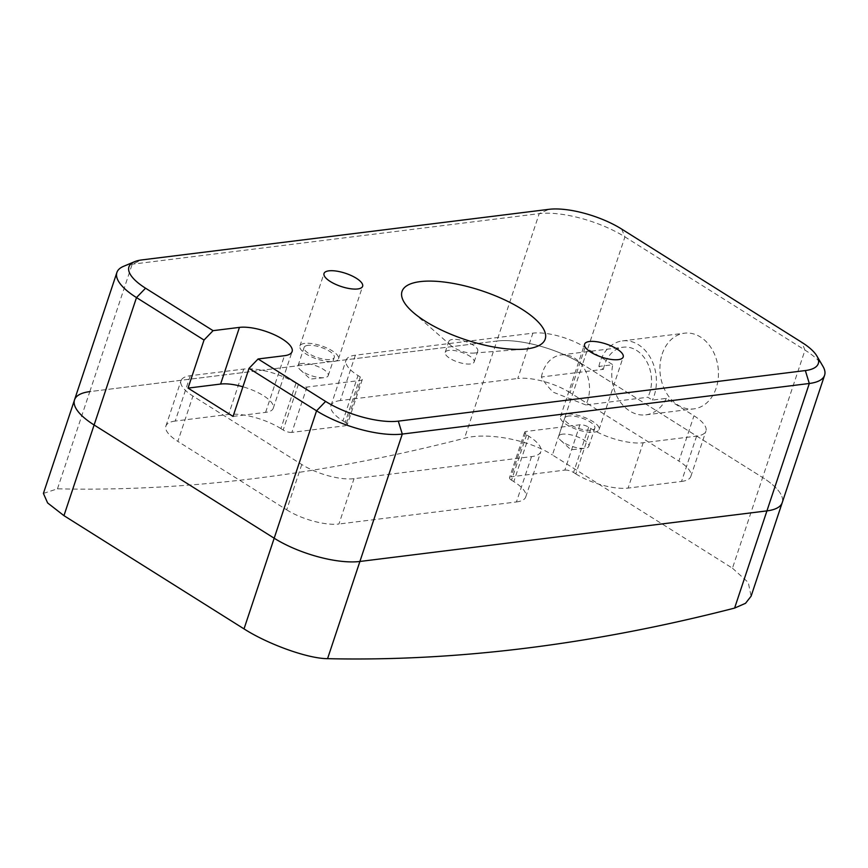 <?xml version="1.0" encoding="UTF-8"?>
<svg xmlns="http://www.w3.org/2000/svg" width="868" height="868" viewBox="0 0 868 868"><rect width="100%" height="100%" fill="white"/><g stroke="black" fill="none" stroke-linecap="round" stroke-linejoin="round"><path stroke-width="0.65" stroke-dasharray="4.34 3.25" d="M301.901 363.497A15.884 5.425 18.4 0 0 298.082 365.558A15.884 5.425 18.4 0 0 300.122 369.692A15.884 5.425 18.4 0 0 324.122 377.678A15.884 5.425 18.4 0 0 324.415 377.645A15.884 5.425 18.4 0 0 328.234 375.584A15.884 5.425 18.4 0 0 319.402 367.207A15.884 5.425 18.4 0 0 301.901 363.497M307.934 345.356A15.884 5.425 18.4 0 0 304.115 347.428A15.884 5.425 18.4 0 0 312.947 355.804A15.884 5.425 18.4 0 0 330.448 359.515A15.884 5.425 18.4 0 0 334.267 357.453A15.884 5.425 18.4 0 0 325.435 349.066A15.884 5.425 18.4 0 0 307.934 345.356M304.787 343.381A20.333 6.944 18.4 0 0 299.894 346.017A20.333 6.944 18.4 0 0 311.2 356.748A20.333 6.944 18.4 0 0 333.594 361.5A20.333 6.944 18.4 0 0 338.487 358.853A20.333 6.944 18.4 0 0 327.182 348.122A20.333 6.944 18.4 0 0 304.787 343.381M562.497 434.174A15.884 5.425 18.4 0 0 558.666 436.235A15.884 5.425 18.4 0 0 560.706 440.369A15.884 5.425 18.4 0 0 584.707 448.355A15.884 5.425 18.4 0 0 584.999 448.322A15.884 5.425 18.4 0 0 588.819 446.26A15.884 5.425 18.4 0 0 579.987 437.884A15.884 5.425 18.4 0 0 562.497 434.174M568.529 416.043A15.884 5.425 18.4 0 0 564.699 418.105A15.884 5.425 18.4 0 0 573.531 426.481A15.884 5.425 18.4 0 0 591.032 430.192A15.884 5.425 18.4 0 0 594.851 428.13A15.884 5.425 18.4 0 0 586.019 419.743A15.884 5.425 18.4 0 0 568.529 416.043M565.372 414.058A20.333 6.944 18.4 0 0 560.478 416.694A20.333 6.944 18.4 0 0 571.784 427.425A20.333 6.944 18.4 0 0 594.179 432.177A20.333 6.944 18.4 0 0 599.072 429.53A20.333 6.944 18.4 0 0 587.766 418.799A20.333 6.944 18.4 0 0 565.372 414.058M541.393 377.005A31.78 24.271 82.9 0 1 542.609 372.296A31.78 24.271 82.9 0 1 561.195 354.914A31.78 24.271 82.9 0 1 584.273 368.531A31.78 24.271 82.9 0 1 587.625 400.604A31.78 24.271 82.9 0 1 585.824 404.955L647.854 397.24L652.41 400.105L666.32 398.379L693.977 415.772A38.745 13.237 -161.6 0 1 705.934 431.081A38.745 13.237 -161.6 0 1 696.613 436.105L643.177 442.745A38.745 13.237 -161.6 0 1 590.924 428.575L588.634 427.132A6.456 2.203 18.4 0 0 579.933 424.777L526.171 431.45A6.456 2.203 18.4 0 0 524.619 432.297A6.456 2.203 18.4 0 0 526.605 434.846L528.894 436.279A38.745 13.237 -161.6 0 1 540.84 451.599A38.745 13.237 -161.6 0 1 531.52 456.622L354.025 478.68A38.745 13.237 -161.6 0 1 301.771 464.51L192.924 396.058A38.745 13.237 -161.6 0 1 180.978 380.748A38.745 13.237 -161.6 0 1 190.298 375.714L243.724 369.074A38.745 13.237 -161.6 0 1 295.977 383.255L298.266 384.687A6.456 2.203 18.4 0 0 306.979 387.052L360.73 380.368A6.456 2.203 18.4 0 0 362.292 379.533A6.456 2.203 18.4 0 0 360.296 376.983L358.007 375.54A38.745 13.237 -161.6 0 1 346.061 360.231A38.745 13.237 -161.6 0 1 355.381 355.196L532.876 333.149A38.745 13.237 -161.6 0 1 585.13 347.319L612.786 364.712L598.877 366.437L603.423 369.301L541.393 377.005C544.052 381.931 548.023 387.009 553.285 392.227L585.824 404.955M662.175 354.046A38.127 29.121 82.9 0 1 684.483 333.193A38.127 29.121 82.9 0 1 712.172 349.533A38.127 29.121 82.9 0 1 716.187 388.018A38.127 29.121 82.9 0 1 693.879 408.871A38.127 29.121 82.9 0 1 666.19 392.52A38.127 29.121 82.9 0 1 662.175 354.046M598.877 366.437A38.127 29.121 82.9 0 1 600.135 361.75A38.127 29.121 82.9 0 1 622.443 340.896A38.127 29.121 82.9 0 1 650.143 357.247A38.127 29.121 82.9 0 1 654.157 395.721A38.127 29.121 82.9 0 1 652.41 400.105M603.423 369.301A31.78 24.271 82.9 0 1 604.638 364.582A31.78 24.271 82.9 0 1 623.235 347.2A31.78 24.271 82.9 0 1 646.313 360.828A31.78 24.271 82.9 0 1 649.655 392.889A31.78 24.271 82.9 0 1 647.854 397.24M452.499 339.442A15.255 5.208 18.4 0 0 448.832 341.428A15.255 5.208 18.4 0 0 451.024 345.616A15.255 5.208 18.4 0 0 473.505 353.092A15.255 5.208 18.4 0 0 474.102 353.037A15.255 5.208 18.4 0 0 477.769 351.052A15.255 5.208 18.4 0 0 469.295 343.001A15.255 5.208 18.4 0 0 452.499 339.442M470.467 363.963A15.255 5.208 -161.6 0 1 453.671 360.404A15.255 5.208 -161.6 0 1 445.197 352.354A15.255 5.208 -161.6 0 1 448.864 350.379A15.255 5.208 -161.6 0 1 465.66 353.938A15.255 5.208 -161.6 0 1 474.134 361.989A15.255 5.208 -161.6 0 1 470.467 363.963M123.516 266.346A63.548 21.711 -161.6 0 1 132.186 264.219L539.223 213.637A63.548 21.711 -161.6 0 1 624.938 236.888L805.005 350.119A63.548 21.711 -161.6 0 1 822.962 366.372M74.518 399.866A63.548 21.711 -161.6 0 1 89.805 391.62L496.843 341.037A63.548 21.711 -161.6 0 1 582.558 364.289L762.625 477.519A63.548 21.711 -161.6 0 1 782.22 502.637A63.548 21.711 18.4 0 0 762.625 477.519L732.462 568.193L552.395 454.962L582.558 364.289L762.625 477.519L805.005 350.119L801.685 342.274M579.933 424.777L564.851 470.109L511.089 476.792L526.171 431.45M564.851 470.109A6.456 2.203 -161.6 0 1 573.553 472.474L588.634 427.132M590.924 428.575L575.842 473.906L573.553 472.474M575.842 473.906A38.745 13.237 18.4 0 0 628.096 488.087L643.177 442.745M696.613 436.105L681.532 481.447L628.096 488.087M681.532 481.447A38.745 13.237 18.4 0 0 690.852 476.413A38.745 13.237 18.4 0 0 678.895 461.103L693.977 415.772M585.13 347.319L570.048 392.651L678.895 461.103M570.048 392.651A38.745 13.237 18.4 0 0 517.795 378.481L532.876 333.149M355.381 355.196L340.299 400.539L517.795 378.481M340.299 400.539A38.745 13.237 18.4 0 0 330.979 405.562A38.745 13.237 18.4 0 0 342.925 420.882L358.007 375.54M360.296 376.983L345.214 422.315L342.925 420.882M345.214 422.315A6.456 2.203 -161.6 0 1 347.211 424.864A6.456 2.203 -161.6 0 1 345.648 425.711L360.73 380.368M306.979 387.052L291.887 432.383L345.648 425.711M291.887 432.383A6.456 2.203 -161.6 0 1 283.185 430.029L298.266 384.687M295.977 383.255L280.896 428.586L283.185 430.029M280.896 428.586A38.745 13.237 18.4 0 0 228.642 414.416L243.724 369.074M190.298 375.714L175.217 421.056L228.642 414.416M175.217 421.056A38.745 13.237 18.4 0 0 165.897 426.079A38.745 13.237 18.4 0 0 177.842 441.389L192.924 396.058M301.771 464.51L286.69 509.841L177.842 441.389M286.69 509.841A38.745 13.237 18.4 0 0 338.943 524.012L354.025 478.68M531.52 456.622L516.438 501.954L338.943 524.012M516.438 501.954A38.745 13.237 18.4 0 0 525.758 496.93A38.745 13.237 18.4 0 0 513.813 481.621L528.894 436.279M526.605 434.846L511.523 480.178L513.813 481.621M511.523 480.178A6.456 2.203 -161.6 0 1 509.538 477.628A6.456 2.203 -161.6 0 1 511.089 476.792M666.32 398.379A38.127 29.121 82.9 0 1 645.77 414.85A38.127 29.121 82.9 0 1 612.786 364.712M233.047 416.412L265.608 412.365A31.78 10.861 18.4 0 0 273.257 408.242A31.78 10.861 18.4 0 0 242.91 386.781M43.411 493.415L57.472 488.825A3050.402 1670.292 122.2 0 0 464.499 438.253C486.612 432.047 528.655 439.544 552.395 454.962M57.472 488.825L89.805 391.62L496.843 341.037L464.499 438.253M621.618 229.043L624.938 236.888L582.558 364.289A63.548 21.711 18.4 0 0 496.843 341.037L539.223 213.637L548.923 209.329M732.462 568.193L748.281 582.482L751.091 596.186M89.805 391.62L132.186 264.219L141.896 259.912M265.608 412.365L284.465 355.696M300.122 369.692L310.332 379.088L324.122 377.678M298.082 365.558L304.115 347.428M299.894 346.017L324.024 273.474M560.706 440.369L570.916 449.765L584.707 448.355M558.666 436.235L564.699 418.105M560.478 416.694L584.609 344.151M622.443 340.896L684.483 333.193M561.195 354.914L623.235 347.2M445.197 352.354L448.832 341.428M473.505 353.092L524.12 349.153M451.024 345.616L412.864 312.133M474.134 361.989L477.769 351.052M645.77 414.85L693.879 408.871M599.072 429.53L623.202 356.998M588.819 446.26L594.851 428.13M273.257 408.242L292.104 351.573M338.487 358.853L362.618 286.321M328.234 375.584L334.267 357.453M525.758 496.93L540.84 451.599M330.979 405.562L346.061 360.231M165.897 426.079L180.978 380.748M690.852 476.413L705.934 431.081M524.619 432.297L509.538 477.628M362.292 379.533L347.211 424.864"/><path stroke-width="1.3" d="M328.918 270.838A20.333 6.944 18.4 0 0 324.024 273.474A20.333 6.944 18.4 0 0 335.33 284.205A20.333 6.944 18.4 0 0 357.724 288.957A20.333 6.944 18.4 0 0 362.618 286.321A20.333 6.944 18.4 0 0 351.312 275.579A20.333 6.944 18.4 0 0 328.918 270.838M589.502 341.515A20.333 6.944 18.4 0 0 584.609 344.151A20.333 6.944 18.4 0 0 595.915 354.893A20.333 6.944 18.4 0 0 618.309 359.634A20.333 6.944 18.4 0 0 623.202 356.998A20.333 6.944 18.4 0 0 611.897 346.267A20.333 6.944 18.4 0 0 589.502 341.515M420.155 281.623A75.473 25.79 18.4 0 0 412.864 312.133A75.473 25.79 18.4 0 0 524.12 349.153A75.473 25.79 18.4 0 0 527.071 348.849A75.473 25.79 18.4 0 0 521.95 309.225A75.473 25.79 18.4 0 0 420.155 281.623M258.089 358.972L325.608 401.428A53.892 18.412 18.4 0 0 398.303 421.143L805.341 370.56A53.892 18.412 18.4 0 0 816.918 356.054L822.962 366.372A63.548 21.711 -161.6 0 1 824.6 375.236A63.548 21.711 -161.6 0 1 809.312 383.482L402.285 434.065A63.548 21.711 -161.6 0 1 316.56 410.814L249.04 368.347L258.089 358.972L284.465 355.696A31.78 10.861 18.4 0 0 292.104 351.573A31.78 10.861 18.4 0 0 274.451 334.798A31.78 10.861 18.4 0 0 239.449 327.388L213.072 330.665L204.023 340.05L136.493 297.583A63.548 21.711 -161.6 0 1 116.898 272.465A63.548 21.711 -161.6 0 1 123.516 266.346L134.54 261.713A53.892 18.412 18.4 0 0 145.553 288.198L213.072 330.665M242.91 386.781A31.78 10.861 18.4 0 0 220.602 384.057L188.031 388.104L233.047 416.412L249.04 368.347M188.031 388.104L204.023 340.05M805.341 370.56L809.312 383.482L766.932 510.883L359.905 561.466L327.561 658.671A3050.402 1670.292 122.2 0 0 734.599 608.088L766.932 510.883A63.548 21.711 18.4 0 0 782.22 502.637A63.548 21.711 -161.6 0 1 766.932 510.883L359.905 561.466A63.548 21.711 -161.6 0 1 274.179 538.214L94.113 424.984A63.548 21.711 -161.6 0 1 74.518 399.866A63.548 21.711 18.4 0 0 94.113 424.984L63.95 515.657L47.61 502.93L43.411 493.415L116.898 272.465M816.918 356.054A53.892 18.412 18.4 0 0 801.685 342.274L621.618 229.043A53.892 18.412 18.4 0 0 548.923 209.329L141.896 259.912A53.892 18.412 18.4 0 0 134.54 261.713M327.561 658.671C307.532 658.595 267.821 644.121 244.017 628.888L63.95 515.657M244.017 628.888L274.179 538.214L94.113 424.984L136.493 297.583L145.553 288.198M325.608 401.428L316.56 410.814L274.179 538.214A63.548 21.711 18.4 0 0 359.905 561.466L402.285 434.065L398.303 421.143M89.805 391.62A63.548 21.711 18.4 0 0 74.518 399.866M824.6 375.236L751.102 596.186L745.536 603.303L734.599 608.088M220.602 384.057L239.449 327.388"/></g></svg>
